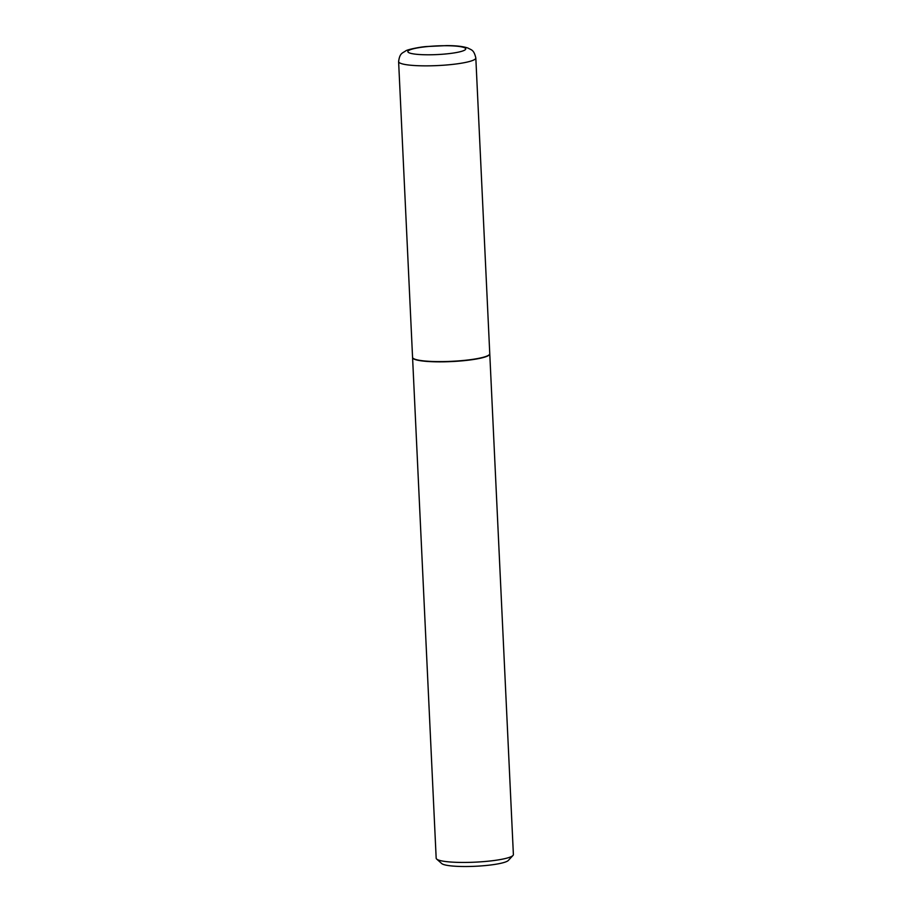<?xml version="1.0" encoding="UTF-8"?>
<svg xmlns="http://www.w3.org/2000/svg" width="912" height="912" viewBox="0 0 912 912"><rect width="100%" height="100%" fill="white"/><g stroke="black" fill="none" stroke-linecap="round" stroke-linejoin="round"><path stroke-width="1.37" d="M487.703 355.726A38.646 5.78 177.3 0 1 444.999 361.551A38.646 5.78 177.3 0 1 412.566 357.367L398.612 61.628A38.646 5.78 177.3 0 0 431.045 65.801A38.646 5.78 177.3 0 0 473.761 59.987A38.646 5.78 177.3 0 0 475.825 57.98L489.767 353.731A38.646 5.78 177.3 0 1 487.703 355.726M489.767 353.856A38.646 5.78 177.3 0 1 489.778 353.97A38.646 5.78 177.3 0 1 487.715 355.976A38.646 5.78 177.3 0 1 445.01 361.79A38.646 5.78 177.3 0 1 412.577 357.618A38.646 5.78 177.3 0 1 412.577 357.493M489.778 353.97L513.388 854.567A38.646 5.78 177.3 0 1 512.977 855.467A38.646 5.78 177.3 0 1 511.324 856.573A38.646 5.78 177.3 0 1 471.527 862.307A38.646 5.78 177.3 0 1 436.666 859.058A38.646 5.78 177.3 0 1 436.175 858.215L412.577 357.618M512.977 855.467L508.36 860.426A33.733 5.05 177.3 0 1 506.912 861.395A33.733 5.05 177.3 0 1 472.165 866.4A33.733 5.05 177.3 0 1 441.739 863.573L436.666 859.058M464.174 50.388A28.979 4.332 177.3 0 1 427.443 54.788A28.979 4.332 177.3 0 1 409.363 50.126A28.979 4.332 177.3 0 1 446.093 45.714A28.979 4.332 177.3 0 1 464.174 50.388M475.825 57.98C473.875 49.487 471.242 50.023 468.095 48.119C463.467 46.444 456.319 45.611 446.652 45.6L426.531 46.546C420.386 46.877 406.672 49.67 405.589 50.981C402.409 53.204 399.707 53.078 398.612 61.628"/></g></svg>
